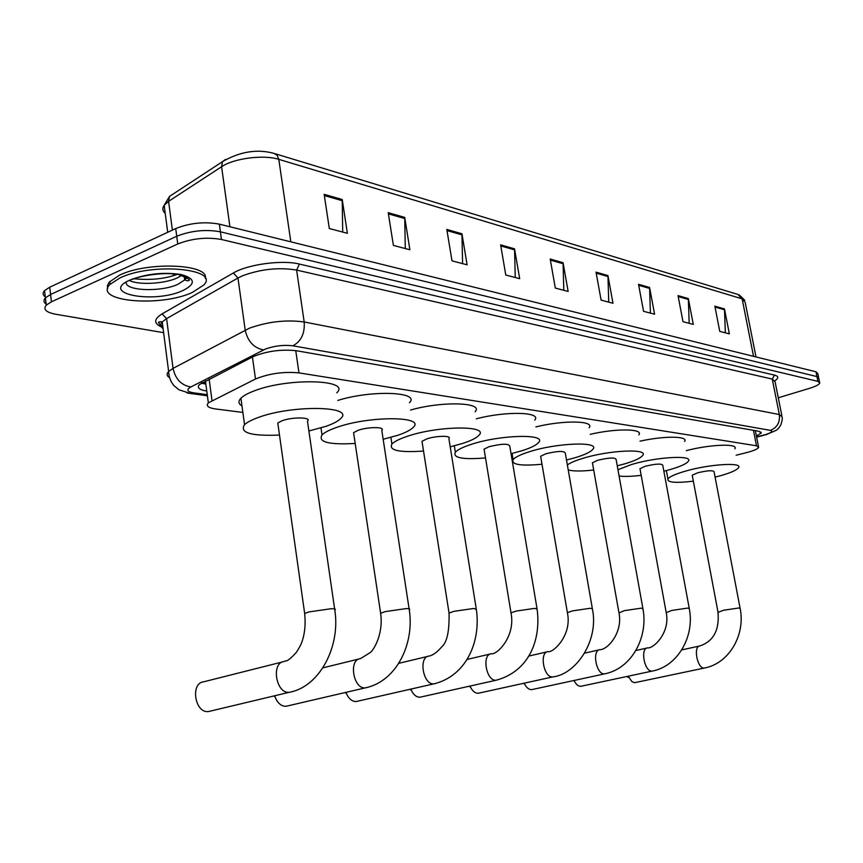 <?xml version="1.0" encoding="UTF-8"?>
<svg xmlns="http://www.w3.org/2000/svg" width="863" height="863" viewBox="0 0 863 863"><rect width="100%" height="100%" fill="white"/><g stroke="black" fill="none" stroke-linecap="round" stroke-linejoin="round"><path stroke-width="1.29" d="M736.117 455.233L748.706 452.05C754.413 450.389 757.736 448.857 758.663 447.466L756.495 445.783L298.965 372.881C283.603 371.457 269.116 373.496 255.491 379.008L208.35 402.87C205.75 405.858 208.166 407.886 215.599 408.965L242.87 412.438M756.42 436.02L761.188 433.053L759.019 431.306L296.333 350.723C280.917 349.105 266.397 351.133 252.762 356.807L199.375 384.607C196.786 387.714 199.234 389.849 206.721 391.015L206.775 391.025M756.096 430.799L755.449 431.069M163.625 332.687L55.642 314.229C46.052 312.352 42.913 309.342 46.235 305.178L51.435 301.813L177.756 243.981C192.115 238.393 206.678 236.894 221.457 239.483L817.93 381.37L819.774 383.107C818.944 384.725 815.535 386.462 809.559 388.328L778.275 397.789M45.987 297.314C42.783 295.373 42.309 293.129 44.552 290.615L49.741 287.196L175.718 228.555C190.043 222.902 204.585 221.435 219.342 224.143L815.977 371.791L816.948 376.581L818.804 378.35L816.948 376.581L220.399 231.813L816.948 376.581L817.93 381.37M175.718 228.555L176.742 236.257C191.079 230.637 205.631 229.159 220.399 231.813C205.631 229.159 191.079 230.637 176.742 236.257L50.583 294.488L176.742 236.257L177.756 243.981M46.893 304.563C43.625 302.633 43.128 300.41 45.394 297.897L50.583 294.488L45.394 297.897L46.235 305.178M205.847 384.121L201.284 383.118M185.297 276.516L184.261 276.894L185.297 276.516M162.751 325.966L158.112 325.157M324.164 194.337L329.31 228.533L347.379 233.29L342.223 199.504L324.164 194.337M342.708 232.061L342.223 199.504M388.221 212.676L393.388 245.416L409.882 249.752L404.715 217.39L388.221 212.676M405.286 248.544L404.715 217.39M446.818 229.439L451.985 260.842L467.099 264.833L461.942 233.776L446.818 229.439M462.59 263.636L461.942 233.776M500.626 244.844L505.772 275.017L519.677 278.673L514.542 248.824L500.626 244.844M515.243 277.508L514.542 248.824M714.855 306.16L719.764 331.381L729.364 333.905L724.467 308.911L714.855 306.16M725.341 332.848L724.467 308.911M678.027 295.621L683 321.694L693.28 324.402L688.329 298.566L678.027 295.621M689.181 323.323L688.329 298.566M638.523 284.315L643.55 311.306L654.586 314.208L649.58 287.476L638.523 284.315M650.411 313.107L649.58 287.476M596.031 272.147L601.101 300.119L612.989 303.258L607.94 275.556L596.031 272.147M608.728 302.136L607.94 275.556M550.195 259.029L555.308 288.059L568.156 291.446L563.054 262.708L550.195 259.029M563.809 290.302L563.054 262.708M172.298 194.574L169.515 196.397L168.587 201.327L164.164 205.297C162.136 208.253 162.481 210.928 165.221 213.344M815.977 371.791L817.822 373.593L818.599 377.347M628.361 677.423L626.689 676.527M628.275 676.182L631.694 681.382L633.96 682.59L635.6 682.493M740.076 608.102L714.068 471.748C713 470.13 707.52 470.486 697.628 472.805L692.234 475.222L692.353 475.815M693.356 481.187C675.47 483.258 666.991 482.514 667.919 478.933C669.623 476.646 675.341 474.078 685.071 471.241C709.019 464.154 743.248 461.996 738.534 467.714C736.765 470.119 730.788 472.784 720.616 475.686L715.093 477.131M686.322 450.637C710.206 444.294 738.987 443.302 734.866 448.782M574.1 680.831L573.259 680.648M574.024 680.486C575.945 684.37 578.178 686.312 580.734 686.322L581.619 686.139M689.213 608.199L662.773 465.297C661.694 463.431 655.869 463.755 645.297 466.257L639.979 468.706L640.109 469.44M617.951 469.72L631.479 464.531C656.689 456.818 693.917 454.833 688.329 461.284C686.43 463.809 680.508 466.516 670.583 469.429L663.874 471.198M640.012 441.176C664.305 435.707 688.76 435.998 684.607 441.468M641.187 475.33C631.608 476.484 624.24 476.71 619.084 476.009M524.531 683.917L523.302 683.377M524.186 683.183C526.225 687.477 528.685 689.634 531.565 689.656L532.59 689.44M642.849 608.296L616.106 459.44C615.017 457.336 608.868 457.627 597.649 460.292L592.417 462.762L592.568 463.625M567.358 464.963C570.163 462.848 575.254 460.669 582.622 458.415C608.998 450.108 649.127 448.329 642.633 455.502C640.616 458.091 634.769 460.842 625.103 463.733L617.25 465.826M590.249 434.326C616.279 428.188 643.874 428.663 638.868 434.876M593.701 470.011C581.716 471.349 573.226 471.317 568.221 469.914M470.497 687.185L469.116 686.258M469.99 686.063C472.147 690.832 474.866 693.237 478.134 693.269L479.321 693.021M592.309 608.404L565.297 453.075C564.208 450.702 557.703 450.939 545.761 453.798L540.637 456.279L540.821 457.314M541.996 464.24C520.659 466.182 511.036 464.639 513.118 459.623C515.2 457.131 520.616 454.51 529.353 451.748C556.991 442.751 600.486 441.263 592.903 449.267C590.745 451.921 585.017 454.682 575.686 457.552L566.506 460.011M535.891 426.905C563.766 419.947 595.179 420.669 589.095 427.768M411.478 690.616L410.044 689.3M410.831 689.116C413.097 694.467 416.106 697.164 419.85 697.228L421.241 696.926M537.002 608.523L509.785 446.16C508.717 443.442 501.802 443.625 489.041 446.7L484.067 449.159L484.272 450.4M485.513 457.94C462.751 459.785 452.687 457.886 455.34 452.255C457.541 449.752 462.784 447.153 471.047 444.445C500.076 434.661 547.498 433.571 538.566 442.525C536.279 445.222 530.691 447.983 521.781 450.799L511.047 453.701M476.268 418.825C506.085 410.885 542.169 411.931 534.726 420.087M346.71 694.132L345.394 692.514M345.998 692.374C348.361 698.394 351.705 701.457 356.041 701.554L357.67 701.198M476.214 608.652L448.889 438.587C452.158 435.448 436.16 435.642 426.764 438.911L421.996 441.327L422.223 442.827M423.517 451.047C399.127 452.73 388.587 450.41 391.921 444.078C394.251 441.576 399.267 439.03 406.969 436.43C437.498 425.707 489.548 425.168 478.965 435.232C476.559 437.94 471.155 440.669 462.741 443.409L450.206 446.818M410.583 410.033C442.363 400.885 484.283 402.341 475.103 411.759M275.243 697.498L274.337 695.88M274.661 695.805C277.066 702.665 280.788 706.161 285.858 706.312L287.789 705.88M409.105 608.793L381.78 430.292C385.685 426.743 367.983 426.721 358.091 430.313L353.571 432.654L353.841 434.467M355.189 443.453C328.879 444.92 317.821 442.083 322.018 434.941C324.423 432.492 329.148 430.044 336.192 427.573C368.372 415.761 425.923 415.977 413.291 427.304C410.777 429.979 405.61 432.643 397.811 435.286L383.15 439.278M337.875 400.421C371.522 389.774 420.853 391.77 409.429 402.708M282.6 661.899L203.765 681.781C190.162 682.816 194.747 713.259 208.307 711.565L210.626 711.047M334.617 608.954L307.465 421.144C312.169 417.131 292.417 416.807 281.985 420.788L277.789 423.01L278.091 425.2M279.483 435.06C250.928 436.214 239.278 432.751 244.542 424.672C247.001 422.341 251.36 420.033 257.616 417.735C291.586 404.628 355.761 405.869 340.583 418.652C337.994 421.252 333.15 423.798 326.052 426.3L308.889 430.993M241.974 405.923C238.393 403.819 238.037 401.252 240.917 398.221C243.344 395.783 247.681 393.377 253.905 391.015C287.713 377.509 351.78 379.461 336.743 392.816M119.903 277.951C152.46 262.093 220.95 268.792 203.571 285.168L192.341 292.428C160.529 307.444 92.417 301.597 110.054 284.359L119.903 277.951M107.67 288.684L107.357 285.718L109.245 282.093L119.547 275.146C147.897 261.23 209.892 264.121 205.232 278.436M201.899 382.741L205.707 383.053M753.464 430.335L756.495 445.783M209.126 379.03L211.996 400.464M252.428 356.98L255.491 379.008M295.75 350.626L298.965 372.881M756.581 436.883L765.082 434.715C771.554 432.676 773.334 431.23 770.411 430.378L292.848 345.804C283.981 344.725 274.93 345.761 265.696 348.922L190.842 386.98C186.128 389.742 187.012 391.683 193.517 392.816L207.26 394.682M169.504 377.692C166.721 375.944 166.43 373.873 168.63 371.489L173.053 368.382L249.569 328.113C268.177 321.597 286.387 319.547 304.186 321.975L779.343 414.542L782.105 416.915C782.633 417.951 782.223 420.583 780.886 424.79C779.311 427.584 777.703 429.45 776.064 430.378L766.193 434.682L763.032 435.265M161.327 326.883C153.582 323.377 153.851 319.04 162.125 313.873L233.377 272.978C247.638 264.337 282.352 259.677 299.439 264.067L774.489 375.114L772.266 379.094L779.343 414.542C780.152 422.331 777.175 427.606 770.411 430.378M292.848 345.804C301.165 341.392 304.952 333.452 304.186 321.975L296.613 270.076C278.846 267.131 260.734 269.062 242.287 275.869L237.972 278.005L245.2 330.13C247.735 341.392 253.841 347.983 263.506 349.893M774.489 375.114C778.631 376.203 778.825 378.048 775.082 380.648M781.824 415.513L775.071 381.726L772.266 379.094L296.613 270.076L299.439 264.067M221.457 239.483L219.342 224.143M51.435 301.813L49.741 287.196M190.842 386.98C181.327 385.319 175.405 379.116 173.053 368.382L166.591 318.598L162.233 321.921C160.087 324.466 160.378 326.71 163.096 328.663M233.377 272.978L237.972 278.005L166.591 318.598L162.125 313.873M193.517 392.816L190.281 393.474L187.077 392.956M225.513 159.428L222.481 161.661L221.597 166.732L168.587 201.327L172.384 230.108M167.713 232.287L164.164 205.297L169.515 196.397L222.481 161.661C239.903 151.586 257.034 148.803 273.873 153.344L277.099 155.221L278.803 159.353C263.787 154.445 233.83 158.285 221.597 166.732L229.925 226.764M755.999 356.958L745.136 302.169L737.919 294.445L275.297 153.776M753.528 356.343L742.148 298.846L278.803 159.353L290.82 241.834M550.389 260.087L563.151 263.733M596.214 273.172L608.037 276.548M638.706 285.297L649.688 288.425M678.21 296.57L688.426 299.483M715.039 307.077L724.575 309.806M500.81 245.944L514.639 249.892M447.002 230.583L462.039 234.876M388.415 213.862L404.812 218.544M324.359 195.577L342.32 200.712M692.234 475.222L717.984 612.029C719.602 629.893 713.604 641.187 699.99 645.912C692.913 646.009 697.326 669.019 704.262 668.048L704.316 668.048C729.084 663.615 745.675 634.726 740.13 608.415L738.857 607.984L723.572 610.249L718.038 612.352M639.979 468.706L666.139 612.245C670.691 632.59 653.302 648.847 647.703 647.876C639.925 648.027 644.434 672.137 652.072 671.101L652.126 671.101C677.833 666.441 694.898 636.117 689.278 608.598L687.8 608.07L671.673 610.454L666.214 612.654M592.417 462.762L618.89 612.439C623.28 632.503 607.52 649.785 600.076 649.656C591.64 649.861 596.225 674.985 604.532 673.884L604.607 673.874C631.684 668.652 648.437 637.185 642.935 608.771L641.252 608.156L624.337 610.648L618.976 612.924M540.637 456.279L567.379 612.644C572.439 635.804 552.309 653.377 548.199 651.597C539.019 651.878 543.69 678.081 552.741 676.905L552.827 676.905C576.02 674.402 599.105 640.724 592.406 608.965L590.497 608.242L572.719 610.842L567.379 612.644L567.476 613.215M484.067 449.159L511.004 612.849C515.847 637.045 496.333 655.244 491.479 653.723C481.446 654.1 486.193 681.479 496.106 680.217L496.214 680.217C530.076 670.983 541.058 638.674 537.12 609.202L534.931 608.339L516.193 611.069L511.004 612.849L511.112 613.539M435.394 683.55L434.035 683.841C466.937 675.697 480.939 640.831 476.354 609.472L473.83 608.447L454.035 611.317L449.051 613.054L449.17 613.884M356.171 701.543L433.906 683.852C423.01 685.211 418.188 656.56 429.181 656.053C432.999 655.265 437.207 652.158 441.824 646.754C447.034 642.396 449.44 631.166 449.051 613.054L421.996 441.327M367.034 687.509L365.448 687.854C396.57 681.36 414.65 643.604 409.256 609.785C410.389 608.998 409.418 608.588 406.333 608.566L385.351 611.587L380.626 613.259L380.766 614.273M286.02 706.29L365.286 687.865C353.269 689.321 348.361 659.3 360.464 658.631L370.087 652.655C374.078 649.947 383.625 633.162 380.626 613.259L353.571 432.654M291.252 691.889L289.407 692.299C319.644 686.797 340.626 646.473 334.801 610.163C336.225 609.224 335.081 608.739 331.37 608.706L309.051 611.889L304.661 613.474L304.833 614.704M208.522 711.544L289.191 692.309C275.88 693.895 270.874 662.374 284.251 661.49L285.836 660.831C287.228 661.285 290.745 658.458 296.376 652.352C299.741 647.142 301.791 643.032 302.525 640.033C304.941 632.385 305.653 623.528 304.661 613.474L277.789 423.01M187.347 277.713L184.617 279.58M185.977 276.84L184.671 279.925L177.994 284.272C160.928 292.384 123.938 290.917 126.289 281.964M130.076 279.99C146.591 273.722 163.668 271.921 181.306 274.553C195.394 278.576 195.933 283.905 182.924 290.54C154.164 304.089 98.468 293.798 130.076 279.99M181.899 275.319L177.163 277.962C164.369 283.905 138.285 285.286 129.202 280.399M202.125 382.611L205.718 383.161M755.362 430.669L758.469 446.462M205.426 380.917L208.35 402.87M760.983 432.018L761.188 433.053M819.58 382.126L818.804 378.35M207.411 395.793L190.281 393.474L178.781 389.709L173.916 385.588C170.637 381.662 168.878 376.958 168.63 371.489L162.233 321.921L160.27 321.683C161.597 322.794 153.992 319.752 162.859 326.818M756.635 437.12L763.701 435.351M739.289 294.898L744.769 300.281M44.552 290.615L45.394 297.897M173.172 273.873L173.398 275.664M627.336 676.387L628.868 677.541M699.375 646.053L681.738 649.915M667.919 478.933L666.365 470.572M704.316 668.048L634.888 682.644M646.98 648.037L635.869 650.508M652.126 671.101L580.788 686.312M599.256 649.839L584.683 653.129M604.607 673.874L531.64 689.645M547.271 651.813L528.609 656.096M513.118 459.623L512.083 453.453M552.827 676.905L478.221 693.269M490.4 653.971L466.915 659.472M455.34 452.255L454.294 445.826M496.214 680.217L419.957 697.218M427.951 656.344L398.695 663.345M391.921 444.078L390.896 437.368M359.03 658.976L322.838 667.854M322.018 434.941L320.993 427.929M244.542 424.672L240.917 398.221M184.153 276.041L184.671 279.925L187.379 280.788C191.888 280.486 188.846 278.393 178.274 274.52C163.959 271.5 137.724 276.494 132.697 279.353M177.26 274.358C165.092 278.878 150.745 280.356 134.229 278.792M129.536 280.238L130.68 280.054M110.054 284.359L109.709 281.575M187.131 277.552L184.563 279.105"/></g></svg>
